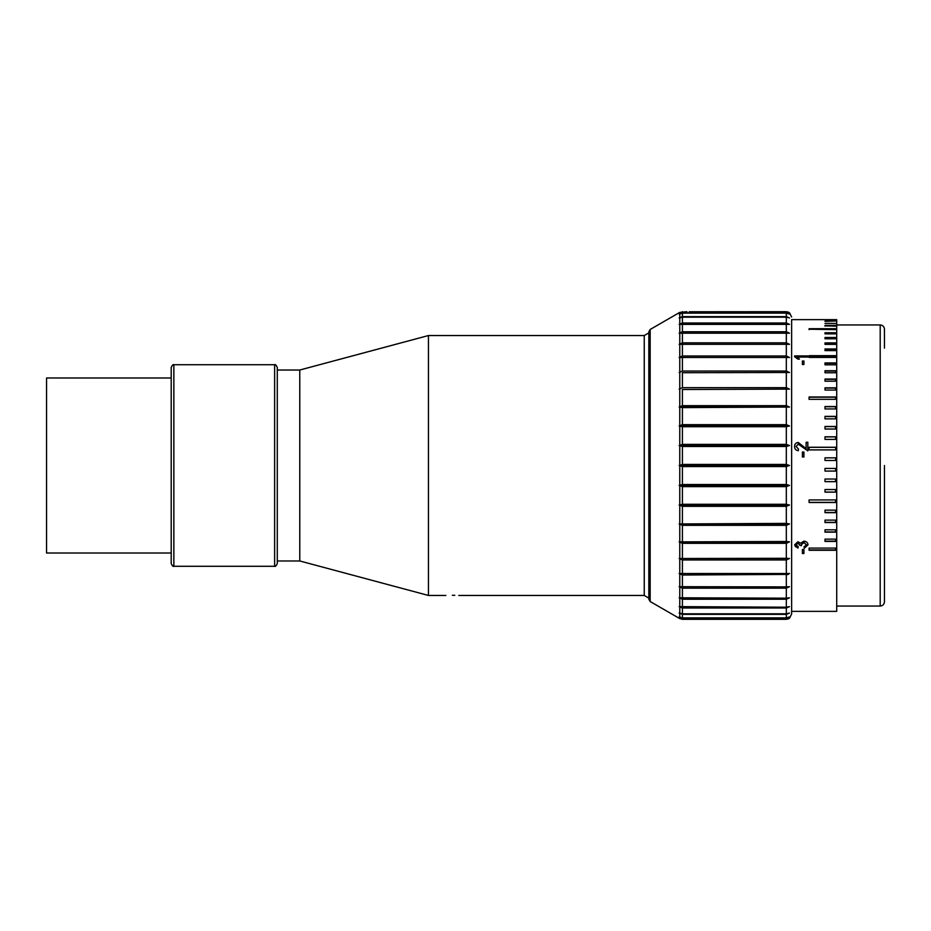 <?xml version="1.0" encoding="UTF-8"?>
<svg xmlns="http://www.w3.org/2000/svg" width="931" height="931" viewBox="0 0 931 931"><rect width="100%" height="100%" fill="white"/><g stroke="black" fill="none" stroke-linecap="round" stroke-linejoin="round"><path stroke-width="1.4" d="M788.057 311.978L789.5 312.735L786.323 311.687L689.184 311.757M171.199 553.014L46.55 553.014L46.55 377.986L171.199 377.986L171.199 465.5L171.199 367.373C172.41 365.022 173.294 364.137 173.853 364.719L173.853 566.281C173.294 566.863 172.41 565.978 171.199 563.627L171.199 465.5L171.199 563.627M428.446 335.544L299.77 370.026L299.77 560.974L428.446 595.456L428.446 335.544L644.252 335.544L648.837 332.891M173.853 566.281L274.633 566.281L274.633 364.719C275.18 364.137 276.065 365.022 277.287 367.373L277.287 465.5L277.287 370.026L299.77 370.026M458.785 595.456L644.252 595.456L644.252 335.544M884.45 465.5L884.45 601.822C884.194 604.394 882.786 605.813 880.202 606.058L880.202 324.942C882.786 325.187 884.194 326.606 884.45 329.178L884.45 348.147M650.164 601.519L648.837 599.227L648.837 331.773L650.164 329.481L650.164 601.519L679.77 618.615L682.411 619.313L786.323 619.313L789.5 618.265L788.068 619.022M791.629 319.636L791.629 465.5L791.629 319.636L836.713 319.636L836.713 611.364L791.629 611.364L791.629 614.018L791.629 465.5M786.323 312.863L789.5 314.05L786.323 313.142L682.411 313.142L679.153 314.05L682.411 312.863L786.323 312.863L786.323 311.687M786.323 316.645L789.5 317.948L786.323 317.192L682.411 317.192L679.153 317.948L682.411 316.645L786.323 316.645L786.323 313.142M786.323 322.987L789.5 324.372L679.153 324.372L682.411 322.987L786.323 322.987L786.323 317.192M786.323 331.762L789.5 333.205L679.153 333.205L682.411 331.762L786.323 331.762L786.323 323.79M786.323 342.829L789.5 344.307L679.153 344.307L682.411 342.829L786.323 342.829L786.323 332.821M786.323 355.991L789.5 357.481L679.153 357.481L682.411 355.991L786.323 355.991L786.323 344.109M679.153 372.505L682.411 371.027L786.323 371.027L789.5 372.505L682.411 372.703L789.5 372.505M679.153 389.123L682.411 387.68L786.323 387.68L789.5 389.123L682.411 389.507L789.5 389.123M679.153 407.045L682.411 405.66L786.323 405.66L789.5 407.045L682.411 407.615L679.153 407.045L789.5 407.045M679.153 425.967L682.411 424.664L786.323 424.664L789.5 425.967L786.323 426.712L682.411 426.712L679.153 425.967L789.5 425.967M679.153 445.565L682.411 444.378L786.323 444.378L789.5 445.565L786.323 446.473L682.411 446.473L679.153 445.565L789.5 445.565M679.153 465.5L682.411 464.441L786.323 464.441L789.5 465.5L786.323 466.559L682.411 466.559L679.153 465.5L789.5 465.5M803.918 456.97L802.394 456.97L802.394 452.059L803.918 452.059L803.918 456.97M806.13 442.272L807.829 442.272L807.829 450.872L798.239 444.122L796.098 446.519L798.484 449.01L798.309 450.697C795.854 450.36 794.608 448.951 794.574 446.484C794.62 444.052 795.842 442.714 798.228 442.446L806.13 448.695L806.13 442.272M803.918 364.51L802.394 364.51L802.394 361.007L803.918 361.007L803.918 364.51M794.574 356.654L797.879 359.122L799.45 359.122L797.495 357.062L807.829 357.062L807.829 355.921L794.574 355.921L794.574 356.654L807.829 356.329M824.994 460.484L824.994 457.831L835.596 457.831L835.596 460.484L824.994 460.484M809.074 449.894L809.074 447.264L835.596 447.264L835.596 449.894L809.074 449.894M824.994 439.397L824.994 436.802L835.596 436.802L835.596 439.397L824.994 439.397M824.994 429.04L824.994 426.479L835.596 426.479L835.596 429.04L824.994 429.04M824.994 418.88L824.994 416.366L835.596 416.366L835.596 418.88L824.994 418.88M824.994 408.953L824.994 406.521L835.596 406.521L835.596 408.953L824.994 408.953M809.074 399.341L809.074 396.978L835.596 396.978L835.596 399.341L809.074 399.341M824.994 390.066L824.994 387.808L835.596 387.808L835.596 390.066L824.994 390.066M824.994 381.198L824.994 379.045L835.596 379.045L835.596 381.198L824.994 381.198M824.994 372.772L824.994 370.736L835.596 370.736L835.596 372.772L824.994 372.772M824.994 364.836L824.994 362.927L835.596 362.927L835.596 364.836L824.994 364.836M809.074 357.423L809.074 355.665L835.596 355.665L835.596 357.423L809.074 357.423M824.994 350.591L824.994 348.974L835.596 348.974L835.596 350.591L824.994 350.591M824.994 344.365L824.994 342.911L835.596 342.911L835.596 344.365L824.994 344.365M824.994 338.779L824.994 337.488L835.596 337.488L835.596 338.779L824.994 338.779M824.994 333.868L824.994 332.751L835.596 332.751L835.596 333.868L824.994 333.868M809.074 329.655L809.074 328.713L835.596 328.713L835.596 329.655L809.074 329.202L835.596 329.655M824.994 326.153L824.994 325.385L835.596 325.385L835.596 326.153L824.994 325.897L835.596 326.153M824.994 323.383L835.596 323.383M824.994 321.37L835.596 320.986L824.994 321.37M835.596 320.124L824.994 320.124L835.596 319.927M679.153 312.735L650.164 329.481M679.77 313.654L679.77 312.385L686.95 311.687M786.323 618.137L786.323 619.313L682.411 619.313L682.411 618.137L786.323 618.137L789.5 616.95L786.323 617.858L682.411 617.858L679.153 616.95L682.411 618.137M679.77 617.346L679.77 618.615L679.153 618.265M786.323 484.527L682.411 484.527L679.153 485.435L682.411 486.622L786.323 486.622L789.5 485.435L786.323 484.527L786.323 466.559M786.323 504.288L682.411 504.288L679.153 505.033L682.411 506.336L786.323 506.336L789.5 505.033L786.323 504.288L786.323 486.622M786.323 523.385L679.153 523.955L682.411 525.34L786.323 525.34L789.5 523.955L786.323 523.385L786.323 506.336M786.323 541.493L679.153 541.877L682.411 543.32L786.323 543.32L789.5 541.877L786.323 541.493L786.323 525.34M786.323 558.297L679.153 558.495L682.411 559.973L786.323 559.973L789.5 558.495L786.323 558.297L786.323 543.32M789.395 573.519L679.153 573.519L682.411 575.009L788.406 574.415M786.323 586.891L679.153 586.693L682.411 588.171L786.323 588.171L789.5 586.693L786.323 586.891L786.323 575.009L789.5 573.519M786.323 598.179L679.153 597.795L682.411 599.238L786.323 599.238L789.5 597.795L786.323 598.179L786.323 588.171M786.323 607.21L679.153 606.628L682.411 608.013L786.323 608.013L789.5 606.628L786.323 607.21L786.323 599.238M786.323 613.808L682.411 613.808L679.153 613.052L682.411 614.355L786.323 614.355L789.5 613.052L786.323 613.808L786.323 608.013M770.938 618.789L769.809 618.789L770.938 618.789M775.186 618.754L776.314 618.789L775.186 618.754M648.837 465.5L648.837 598.109L644.252 595.456M824.994 471.086L824.994 468.433L835.596 468.433L835.596 471.086L824.994 471.086L835.596 471.063M824.994 481.664L824.994 479.023L835.596 479.023L835.596 481.664L824.994 481.664M824.994 492.15L824.994 489.543L835.596 489.543L835.596 492.15L824.994 492.15M809.074 502.507L809.074 499.935L835.596 499.935L835.596 502.507L809.074 502.507M824.994 512.655L824.994 510.141L835.596 510.141L835.596 512.655L824.994 512.655M824.994 522.559L824.994 520.115L835.596 520.115L835.596 522.559L824.994 522.559M824.994 532.16L824.994 529.797L835.596 529.797L835.596 532.16L824.994 532.16M824.994 541.411L824.994 539.142L835.596 539.142L835.596 541.411L824.994 541.411M809.074 550.268L809.074 548.091L835.596 548.091L835.596 550.268L809.074 550.268M804.256 548.278L804.093 546.881L806.467 544.798L803.825 542.598L801.358 544.693L801.544 545.613L800.008 545.473L797.995 543.169L796.098 544.868L798.135 546.741L797.972 548.138L794.574 544.914L797.937 541.726L800.567 543.262L803.837 541.144C806.455 541.388 807.84 542.622 808.003 544.856L804.256 548.278L804.093 546.578M803.918 553.514L802.394 553.514L802.394 549.534L803.918 549.534L803.918 553.514M679.153 558.495L789.5 558.495M679.153 541.877L789.5 541.877M679.153 523.955L789.5 523.955M679.153 505.033L789.5 505.033M679.153 485.435L789.5 485.435M803.918 553.2L802.394 553.2M806.467 544.798L803.825 542.319L801.358 544.693M801.544 545.322L800.008 545.182M800.032 545.263L797.995 542.889L796.098 544.868M798.135 546.439L797.972 547.847L795.179 546.439M808.003 544.565L804.256 547.987M802.394 452.105L803.918 452.105M794.574 446.554C794.632 444.134 795.854 442.795 798.228 442.528L806.13 448.695M806.13 442.365L807.829 442.365M802.394 361.391L803.918 361.391M796.098 319.659L797.006 319.67M809.074 549.953L835.596 549.953M824.994 541.144L835.596 541.144M824.994 531.927L835.596 531.927M824.994 522.349L835.596 522.349M824.994 512.481L835.596 512.481M809.074 502.368L835.596 502.368M824.994 492.057L835.596 492.057M824.994 481.606L835.596 481.606M835.596 457.854L824.994 457.854M835.596 447.334L809.074 447.334M835.596 436.907L824.994 436.907M835.596 426.619L824.994 426.619M835.596 416.553L824.994 416.553M835.596 406.731L824.994 406.731M835.596 397.234L809.074 397.234M835.596 388.087L824.994 388.087M835.596 379.359L824.994 379.359M835.596 371.085L824.994 371.085M835.596 363.299L824.994 363.299M835.596 356.061L809.074 356.061M835.596 349.404L824.994 349.404M835.596 343.353L824.994 343.353M835.596 337.953L824.994 337.953M835.596 333.228L824.994 333.228M299.77 560.974L277.287 560.974L277.287 465.5L277.287 563.627C276.065 565.978 275.18 566.863 274.633 566.281M454.782 595.305L452.361 595.27M786.323 371.027L786.323 357.481M786.323 387.68L786.323 372.703M786.323 405.66L786.323 389.507M786.323 424.664L786.323 407.615M786.323 444.378L786.323 426.712M786.323 464.441L786.323 446.473M679.77 465.151L679.77 445.868M679.77 445.169L679.77 426.212M679.77 425.537L679.77 407.231M679.77 406.579L679.77 389.251M679.77 388.646L679.77 372.575M679.77 372.016L679.77 357.481M679.77 356.992L679.77 344.237M679.77 343.818L679.77 333.077M679.77 332.728L679.77 324.174M679.77 323.907L679.77 317.692M679.77 317.518L679.77 313.747M682.411 311.687L682.411 312.863M682.411 313.142L682.411 316.645M682.411 317.192L682.411 322.987M682.411 323.79L682.411 331.762M682.411 332.821L682.411 342.829M682.411 344.109L682.411 355.991M682.411 357.481L682.411 371.027M682.411 372.703L682.411 387.68M682.411 389.507L682.411 405.66M682.411 407.615L682.411 424.664M682.411 426.712L682.411 444.378M682.411 446.473L682.411 464.441M682.411 466.559L682.411 484.527M679.77 485.132L679.77 465.849M682.411 486.622L682.411 504.288M679.77 504.788L679.77 485.831M682.411 506.336L682.411 523.385M679.77 523.769L679.77 505.463M682.411 525.34L682.411 541.493M679.77 541.749L679.77 524.421M682.411 543.32L682.411 558.297M679.77 558.425L679.77 542.354M786.323 573.519L786.323 559.973M682.411 559.973L682.411 573.519M679.77 573.519L679.77 558.984M682.411 575.009L682.411 586.891M679.77 586.763L679.77 574.008M682.411 588.171L682.411 598.179M679.77 597.923L679.77 587.182M682.411 599.238L682.411 607.21M679.77 606.826L679.77 598.272M682.411 608.013L682.411 613.808M679.77 613.308L679.77 607.093M786.323 617.858L786.323 614.355M682.411 614.355L682.411 617.858M679.77 617.253L679.77 613.482M274.633 364.719L173.853 364.719M880.202 324.942L836.713 324.942M789.5 312.735L791.629 316.982M789.5 618.265L791.629 614.018M880.202 606.058L836.713 606.058M445.856 595.456L428.446 595.456"/></g></svg>
